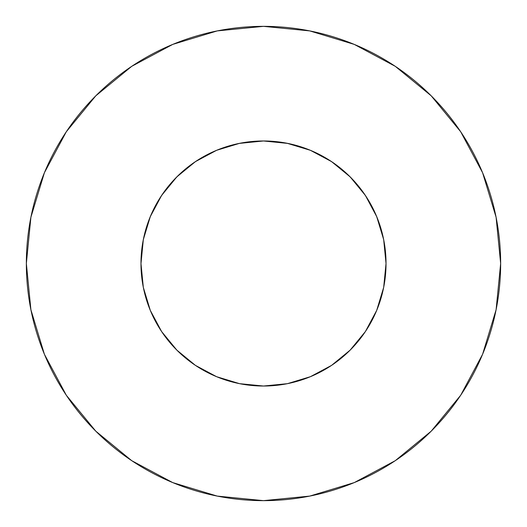 <?xml version="1.0" encoding="UTF-8"?>
<svg xmlns="http://www.w3.org/2000/svg" width="527" height="527" viewBox="0 0 527 527"><rect width="100%" height="100%" fill="white"/><g stroke="black" fill="none" stroke-linecap="round" stroke-linejoin="round"><path stroke-width="0.79" d="M383.676 287.406L376.7 310.39L383.676 287.406L386.027 263.5A122.527 122.527 0 0 0 263.5 140.972A122.527 122.527 0 0 0 140.972 263.5A122.527 122.527 0 0 1 263.5 140.972A122.527 122.527 0 0 1 386.027 263.5L383.676 239.594L376.7 216.61L365.376 195.425L350.139 176.861L331.575 161.624L310.39 150.3L287.031 143.252M26.35 263.5A237.15 237.15 0 0 1 263.5 26.35A237.15 237.15 0 0 1 500.65 263.5A237.15 237.15 0 0 1 263.5 500.65A237.15 237.15 0 0 1 26.35 263.5L30.909 309.764L44.4 354.256L66.316 395.257L95.809 431.191L131.743 460.684L172.744 482.6L217.236 496.091L263.5 500.65L309.764 496.091L354.256 482.6L395.257 460.684L431.191 431.191L460.684 395.257L482.6 354.256L496.091 309.764L500.65 263.5L496.091 217.236L482.6 172.744L460.684 131.743L431.191 95.809L395.257 66.316L354.256 44.4L309.764 30.909L263.5 26.35L217.236 30.909L172.744 44.4L131.743 66.316L95.809 95.809L66.316 131.743L44.4 172.744L30.909 217.236L26.35 263.5M148.239 221.933L147.665 223.56M263.915 140.972L260.918 140.999M216.623 150.294L217.012 150.136L216.623 150.294M310.377 150.294L309.988 150.136L310.377 150.294M378.761 221.933L379.335 223.56M263.085 140.972L266.082 140.999M287.406 143.324L263.5 140.972L239.969 143.252M216.623 376.706L217.012 376.864M150.3 310.39L143.324 287.406L150.3 310.39L161.624 331.575L163.561 334.388M239.594 143.324L216.61 150.3L195.425 161.624L176.861 176.861L161.624 195.425L150.3 216.61L143.324 239.594L140.972 263.763M310.377 376.706L309.988 376.864M195.425 365.376L176.861 350.139L161.624 331.575L176.861 350.139L195.425 365.376L216.61 376.7L239.594 383.676L263.5 386.027L287.406 383.676L310.39 376.7L331.575 365.376L350.139 350.139L365.369 331.582L363.439 334.388M309.29 149.852L315.673 152.632M329.421 160.215L336.509 165.096M347.359 174.167L353.749 180.629M362.504 191.308L367.582 198.85M374.295 211.175L377.734 219.192M382.365 233.764L383.939 240.984M143.061 240.984L144.635 233.764M149.266 219.192L152.705 211.175M159.417 198.85L164.51 191.288M173.251 180.629L179.621 174.18M190.491 165.096L197.579 160.215M211.327 152.632L217.71 149.852M460.684 131.743L431.191 95.809L395.316 66.362M131.743 66.316L95.809 95.809L66.362 131.684M66.316 395.257L95.809 431.191L131.684 460.638M395.257 460.684L431.191 431.191L460.638 395.316M140.972 263.5A122.527 122.527 0 0 0 263.5 386.027A122.527 122.527 0 0 0 386.027 263.5A122.527 122.527 0 0 1 263.5 386.027A122.527 122.527 0 0 1 140.972 263.5L143.324 287.406M331.575 365.376L350.139 350.139L365.376 331.575L376.7 310.39M365.376 195.425L350.139 176.861L331.575 161.624M195.425 161.624L176.861 176.861L161.624 195.425M239.12 143.423L263.5 140.972L287.88 143.423"/></g></svg>
